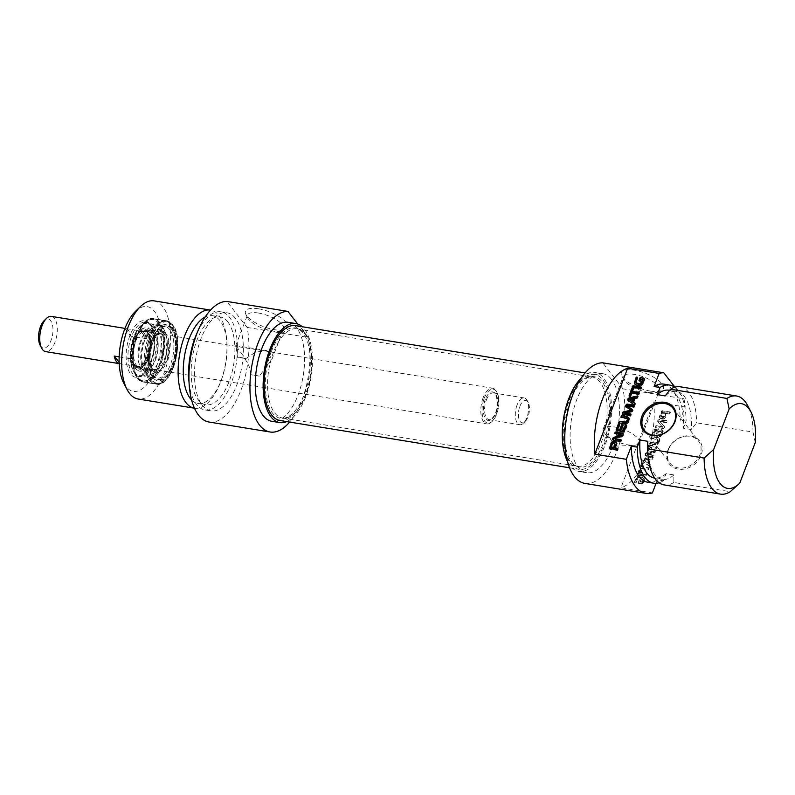 <?xml version="1.0" encoding="UTF-8"?>
<svg xmlns="http://www.w3.org/2000/svg" width="795" height="795" viewBox="0 0 795 795"><rect width="100%" height="100%" fill="white"/><g stroke="black" fill="none" stroke-linecap="round" stroke-linejoin="round"><path stroke-width="0.6" stroke-dasharray="3.98 2.98" d="M642.3 482.267L640.402 482.098L640.989 480.558L639.816 480.369L638.633 483.469L642.897 483.837L644.795 479.544L644.884 477.507L643.642 476.324L639.727 475.738L637.679 476.603L634.827 482.644L636.07 482.853L637.481 479.166L639.816 477.358L643.105 478.123L643.364 479.852L642.3 482.267L639.905 481.472L640.502 479.922L639.329 479.733L638.146 482.843L641.476 483.39L642.966 482.446L644.556 477.706L644.069 476.354L644.884 477.507L643.155 475.698L639.24 475.102L637.193 475.976L634.34 482.018L635.583 482.217L636.984 478.53L639.329 476.732L642.042 477.169L643.046 478.282L641.813 481.641M642.499 482.088L642.012 481.452M642.549 481.989L642.062 481.353M643.364 479.852L642.877 479.216M643.533 478.908L642.618 477.497L643.533 478.908M642.887 477.974L642.4 477.338M642.529 477.805L642.042 477.169M641.207 477.457L640.71 476.831M639.816 477.358L639.329 476.732M639.369 477.397L638.882 476.771M639.081 477.477L638.584 476.851M637.481 479.166L636.984 478.53M636.07 482.853L635.583 482.217M634.827 482.644L634.34 482.018M636.407 478.53L635.911 477.894M637.679 476.603L637.193 475.976M639.727 475.738L639.24 475.102M640.81 475.718L640.323 475.092M642.767 476.026L642.281 475.4M643.642 476.324L643.155 475.698M645.043 478.332L644.556 477.706M644.795 479.544L644.308 478.918M643.453 483.072L642.966 482.446M642.897 483.837L642.4 483.211M641.962 484.016L641.476 483.39M638.633 483.469L638.146 482.843M639.816 480.369L639.329 479.733M640.989 480.558L640.502 479.922M640.402 482.098L639.905 481.472M641.933 482.346L641.446 481.72M642.042 482.356L641.555 481.73M641.436 468.802L648.462 469.944L649.058 468.384L642.032 467.231L643.264 464.002L642.032 463.803L638.961 471.842L640.194 472.041L641.436 468.802L640.949 468.166L647.975 469.318L648.571 467.758L641.545 466.605L642.777 463.376L641.535 463.167L638.465 471.206L639.707 471.415L640.949 468.166M640.194 472.041L639.707 471.415M638.961 471.842L638.465 471.206M642.032 463.803L641.535 463.167M643.264 464.002L642.777 463.376M642.032 467.231L641.545 466.605M649.058 468.384L648.571 467.758M648.462 469.944L647.975 469.318M647.299 454.412L653.967 453.041L655.408 452.017L655.189 450.884L649.972 447.406L656.69 448.4L657.286 446.83L650.012 445.647L648.849 446.075L648.352 447.863L653.838 451.759L647.11 453.17L645.5 454.462L646.067 455.982L653.341 457.165L653.937 455.595L647.488 454.601L646.802 453.786L653.47 452.405L654.921 451.381L654.702 450.258L649.485 446.77L656.203 447.764L656.799 446.204L649.525 445.011L648.362 445.439L647.865 447.237L653.351 451.133L646.623 452.544L645.003 453.826L645.58 455.346L652.854 456.539L653.45 454.969L646.802 453.786M647.299 454.511L646.802 453.885M647.488 454.601L647.001 453.975M653.937 455.595L653.45 454.969M653.341 457.165L652.854 456.539M646.067 455.982L644.944 454.959L646.067 455.982M645.5 454.462L645.003 453.826M645.987 453.677L645.5 453.041M647.11 453.17L646.623 452.544M653.45 451.938L652.963 451.302M653.838 451.759L653.132 450.854L653.838 451.759M647.865 447.237L648.919 448.44L647.865 447.237M648.422 446.81L647.925 446.174M648.472 446.681L647.975 446.045M648.849 446.075L648.362 445.439M650.012 445.647L649.525 445.011M657.286 446.83L656.799 446.204M656.69 448.4L656.203 447.764M650.211 447.297L649.724 446.671M650.121 447.297L649.634 446.671M650.022 447.535L649.535 446.899M655.189 450.884L654.702 450.258L655.189 450.884M655.408 452.017L654.921 451.381M654.851 452.753L654.365 452.126M647.647 454.253L647.15 453.627M647.428 454.313L646.941 453.687M662.662 413.241L665.624 413.41L664.252 416.908L663.159 417.484L661.539 416.958L662.662 413.241L662.175 412.605L665.137 412.784L663.308 416.719L661.052 416.332L662.175 412.605M662.613 413.34L662.126 412.704M661.579 416.053L661.092 415.417M661.549 416.163L661.052 415.537M661.48 416.431L660.983 415.805M661.539 416.958L661.052 416.332L661.539 416.958M662.553 417.435L662.066 416.809M662.692 417.464L662.195 416.828M662.831 417.474L662.344 416.838M663.159 417.484L662.662 416.858M663.795 417.355L663.308 416.719M664.252 416.908L663.765 416.282M664.391 416.64L663.905 416.014M665.624 413.41L665.137 412.784M662.831 413.072L662.344 412.436M663.179 419.134L665.375 417.504L666.866 413.609L669.788 414.086L670.394 412.526L662.334 411.512L659.91 417.146L660.019 418.071L661.947 419.054L663.179 419.134L662.682 418.498L664.888 416.868L666.379 412.983L669.301 413.46L669.897 411.899L661.847 410.886L659.423 416.52L660.357 418.14L662.682 418.498M661.947 419.054L661.46 418.428M660.844 418.776L659.532 417.435L660.844 418.776M659.91 417.146L659.423 416.52M661.659 412.396L661.162 411.77M661.897 411.939L661.41 411.303M662.334 411.512L661.847 410.886M662.881 411.343L662.394 410.707M663.129 411.343L662.632 410.717M670.394 412.526L669.897 411.899M669.788 414.086L669.301 413.46M666.866 413.609L666.379 412.983M665.375 417.504L664.888 416.868M664.491 418.697L664.004 418.071M663.149 431.496L662.295 430.304L655.478 429.489L652.735 435.749L653.977 435.958L656.332 430.989L658.081 431.278L656.213 436.187L657.445 436.395L659.323 431.476L661.261 431.794L660.774 431.158L659.254 436.316L660.496 436.525L662.652 430.87L661.808 429.668L654.981 428.863L652.248 435.123L653.49 435.322L655.478 430.443L657.594 430.642L655.716 435.561L656.958 435.759L658.836 430.85L660.774 431.158L661.539 431.963L659.751 436.952L660.983 437.151L663.149 431.496L662.652 430.87M659.323 431.476L658.836 430.85M657.445 436.395L656.958 435.759M656.213 436.187L655.716 435.561M658.081 431.278L657.594 430.642M656.332 430.989L655.835 430.353M656.223 430.979L655.726 430.353M655.974 431.069L655.478 430.443M655.686 431.476L655.199 430.84M653.977 435.958L653.49 435.322M652.735 435.749L652.248 435.123M655.02 429.926L654.524 429.3M655.478 429.489L654.981 428.863M656.441 429.35L655.955 428.714M662.772 430.433L662.285 429.797L662.772 430.433M663.209 431.248L662.712 430.612M660.983 437.151L660.496 436.525M659.751 436.952L659.254 436.316M661.44 432.52L660.953 431.884M662.593 427.223L656.382 426.219L655.795 427.74L662.99 428.912L664.779 427.124L660.148 421.797L666.518 422.662L667.094 421.151L659.86 419.969L658.25 421.052L658.409 422.473L662.722 427.114L662.235 426.488L655.885 425.593L655.309 427.104L662.503 428.276L664.292 426.498L659.661 421.171L666.031 422.036L666.607 420.515L659.373 419.333L657.763 420.416L657.912 421.837L662.106 426.597M662.692 426.995L662.205 426.368M658.409 422.473L657.634 421.3L658.409 422.473M658.25 421.052L657.763 420.416M659.86 419.969L659.373 419.333M667.094 421.151L666.607 420.515M666.518 422.662L666.031 422.036M660.446 421.668L659.959 421.042M660.257 421.698L659.761 421.072M660.148 421.797L659.661 421.171M660.168 421.867L659.681 421.241L660.168 421.867M664.451 426.418L663.954 425.792L664.451 426.418M664.63 427.869L664.143 427.243M662.99 428.912L662.503 428.276M655.795 427.74L655.309 427.104M656.382 426.219L655.885 425.593M662.533 427.223L662.036 426.597M647.687 463.078L644.099 460.255L648.412 459.262L647.2 462.452L644.099 460.255L644.586 460.891L648.909 459.888L647.687 463.078L647.2 462.452M648.909 459.888L648.412 459.262M644.765 460.762L644.278 460.136M644.586 459.44L643.135 460.653L643.553 462.163L649.773 466.506L650.409 464.856L648.641 463.664L650.171 459.669L652.576 459.172L653.202 457.522L644.586 459.44L644.099 458.804L642.648 460.017L643.056 461.527L649.286 465.87L649.922 464.22L648.154 463.038L649.684 459.043L652.089 458.536L652.715 456.896L644.099 458.804M653.202 457.522L652.715 456.896M652.576 459.172L652.089 458.536M650.171 459.669L649.684 459.043M648.641 463.664L648.154 463.038M650.409 464.856L649.922 464.22M649.773 466.506L649.286 465.87M643.553 462.163L642.718 461.189L643.553 462.163M643.135 460.653L642.648 460.017M638.137 473.989L646.405 475.34L647.001 473.78L638.733 472.429L638.137 473.989L637.65 473.353L645.918 474.704L646.514 473.144L638.246 471.793L637.65 473.353M638.733 472.429L638.246 471.793M647.001 473.78L646.514 473.144M646.405 475.34L645.918 474.704M658.28 440.788L656.899 443.183L650.161 442.507L649.565 444.067L656.054 444.991L658.071 443.958L659.294 441.831L659.741 439.585L658.707 438.045L652.317 436.862L651.721 438.423L658.151 439.903L657.664 439.277L657.574 440.996L656.412 442.557L649.674 441.871L649.078 443.441L655.557 444.365L657.584 443.332L658.807 441.195L659.254 438.959L658.21 437.409L651.82 436.236L651.224 437.797L657.087 438.81L657.793 440.152M651.721 438.423L651.224 437.797M652.317 436.862L651.82 436.236M657.674 437.737L657.187 437.111M658.707 438.045L659.512 438.81L658.707 438.045M659.741 439.585L659.254 438.959M659.711 440.4L659.224 439.774M659.294 441.831L658.807 441.195M658.628 443.222L658.141 442.586M658.071 443.958L657.584 443.332M657.316 444.564L656.829 443.938M656.054 444.991L655.557 444.365M654.921 444.942L654.434 444.316M649.565 444.067L649.078 443.441M650.161 442.507L649.674 441.871M656.044 443.421L655.557 442.785M656.899 443.183L656.412 442.557M657.644 442.447L657.157 441.811M658.061 441.623L657.574 440.996M755.25 442.596L753.004 432.053L696.589 422.831L691.253 429.529L683.382 428.247L686.105 421.121L680.202 420.158L685.211 407.03L653.729 401.892L620.935 487.782L652.417 492.92M739.062 483.777L739.797 483.062M656.084 483.32L657.425 479.792L663.328 480.756L666.051 473.631L673.922 474.923L673.812 482.466L730.237 491.678M668.029 449.851A18.981 15.344 142.2 0 1 698.308 439.526A18.981 15.344 142.2 0 1 687.337 468.265A18.981 15.344 142.2 0 1 668.029 449.851M636.04 380.964L636.735 383.578M637.451 377.277L637.938 377.913L636.527 381.6M637.252 377.804L637.938 377.913M635.563 384.691L634.867 383.915M636.507 385.028L637.004 385.664L636.05 385.317M638.455 385.356L638.942 385.992L637.004 385.664M639.448 385.366L639.935 386.002L638.942 385.992M641.386 384.71L641.873 385.337L639.935 386.002M642.121 384.025L642.618 384.651L641.873 385.337M642.777 382.882L643.264 383.518L642.618 384.651M644.119 379.354L644.616 379.98L643.264 383.518M644.188 378.5L644.616 379.98M643.98 378.698L644.675 379.135L643.98 378.698M638.971 380.626L639.458 381.262L639.657 380.735M640.144 380.815L640.631 381.451L639.458 381.262M640.73 379.275L641.217 379.901L640.631 381.451M642.261 379.523L642.757 380.159L641.217 379.901M642.37 379.553L642.757 380.159M633.327 388.089L633.814 388.715L632.572 391.965M633.128 388.606L633.814 388.715M629.014 395.93L629.501 396.556L629.7 396.039M630.256 396.129L630.743 396.755L629.501 396.556M631.488 392.899L631.975 393.525L630.743 396.755M638.514 394.042L639.001 394.678L631.975 393.525M639.11 392.482L639.597 393.108L639.001 394.678M638.912 392.998L639.597 393.108M626.917 405.828L627.454 406.593M626.987 405.738L627.404 406.464M627.215 405.728L627.474 406.374M633.635 406.831L634.122 407.457L627.712 406.354M634.231 405.261L634.718 405.887L634.122 407.457M634.032 405.778L634.718 405.887M630.564 409.912L625.864 406.871M630.286 415.596L630.773 416.222L623.499 415.03L623.012 414.404M630.882 414.026L631.369 414.662L630.773 416.222M630.683 414.553L631.369 414.662M624.234 412.844L624.781 413.609M624.373 412.744L624.731 413.47M631.349 411.373L631.836 411.999L624.86 413.37M631.727 411.214L631.836 411.999M632.353 410.439L632.84 411.075L632.224 411.84M632.393 409.614L632.84 411.075M632.303 409.723L632.88 410.25L632.303 409.723M610.878 446.899L611.395 447.724M610.908 446.8L611.365 447.525M611.941 444.077L612.428 444.713L611.395 447.426M612.001 443.968L612.428 444.713M612.12 443.709L612.488 444.594M612.557 443.262L612.617 444.345M613.183 443.103L613.67 443.739L613.044 443.898M613.8 443.153L614.287 443.789L613.67 443.739M613.929 443.183L614.287 443.789M614.068 443.213L614.426 443.809M614.366 443.302L614.555 443.839M609.507 448.519L609.835 448.946L609.755 448.44M617.188 449.9L617.675 450.526L610.411 449.344M617.785 448.34L618.271 448.966L617.675 450.526M617.586 448.857L618.271 448.966M616.334 443.968L616.831 444.604L615.34 448.489M616.413 442.636L616.831 444.604M616.055 442.487L616.91 443.272L616.055 442.487M622.922 424.858L623.409 425.484L621.531 430.403M622.723 425.375L623.409 425.484M617.834 428.654L618.281 429.727M619.544 424.172L620.03 424.808L618.321 429.29M619.345 424.689L620.03 424.808M616.96 430.771L617.457 431.397L616.701 430.97M623.33 431.755L623.827 432.391L617.457 431.397M623.906 431.576L624.393 432.202L623.827 432.391M624.304 431.168L624.393 432.202M624.433 430.93L624.791 431.804M626.589 425.275L627.076 425.911L624.92 431.556M626.39 425.792L627.076 425.911M613.243 440.092L612.567 439.715M620.478 441.275L620.965 441.911L613.73 440.728L613.094 439.277M621.054 439.764L621.541 440.39L620.965 441.911M620.855 440.281L621.541 440.39M614.813 438.562L615.32 439.317M614.873 438.512L615.3 439.198M615.082 438.413L615.36 439.148M621.929 435.809L622.415 436.445L615.578 439.039M622.723 435.292L623.22 435.918L622.415 436.445M623.131 434.587L623.22 435.918M622.922 433.792L623.618 435.223M614.664 433.504L615.151 434.14L615.35 433.623M620.816 434.507L621.302 435.143L615.151 434.14M633.973 398.931L629.739 400.084M629.352 399.17L629.849 399.796M629.173 399.289L629.67 399.915M634.37 404.903L627.802 400.223M628.139 400.561L628.626 401.197L628.209 399.676M634.996 403.254L635.483 403.89L634.857 405.529M634.907 403.502L635.483 403.89M634.758 398.076L635.245 398.712L633.724 402.707M637.163 397.57L637.66 398.206L635.245 398.712M637.799 395.92L638.286 396.556L637.66 398.206M637.491 396.735L638.286 396.556M632.303 387.304L632.8 387.93L632.989 387.413M640.571 388.656L641.058 389.282L632.8 387.93M641.168 387.085L641.654 387.722L641.058 389.282M640.969 387.602L641.654 387.722M618.729 422.861L619.216 423.497L619.414 422.97M624.085 423.735L624.582 424.371L619.216 423.497M625.218 423.785L625.705 424.421L624.582 424.371M626.48 423.357L626.967 423.993L625.705 424.421M627.245 422.741L627.732 423.367L626.967 423.993M627.792 422.016L628.288 422.642L627.732 423.367M628.457 420.625L628.954 421.261L628.288 422.642M628.875 419.194L628.954 421.261M628.915 418.369L629.362 419.83M628.676 417.604L629.402 419.005M628.358 417.464L629.163 418.23L628.358 417.464M620.885 417.226L621.372 417.852L621.571 417.335M626.728 418.23L627.225 418.856L621.372 417.852M627.812 419.323L627.225 418.856M668.486 449.553A18.076 14.618 -37.8 0 0 669.947 463.217A18.076 14.618 -37.8 0 0 693.19 463.674A18.076 14.618 -37.8 0 0 698.507 441.036A18.076 14.618 -37.8 0 0 682.587 436.843A18.076 14.618 -37.8 0 0 668.486 449.553M653.729 401.892A61.006 28.709 -80.7 0 1 620.935 487.782M753.004 432.053A49.707 23.393 99.3 0 0 747.658 405.569M680.162 386.787A49.707 23.393 -80.7 0 1 696.589 422.831M665.157 395.92A44.51 20.948 -80.7 0 1 676.714 391.488A44.51 20.948 -80.7 0 1 691.253 429.529M668.843 390.206A44.51 20.948 -80.7 0 1 683.382 428.247M674.716 387.205A49.707 23.393 -80.7 0 1 686.105 421.121M663.775 384.104A49.707 23.393 -80.7 0 1 680.202 420.158M584.931 483.42A61.006 28.709 99.3 0 0 616.125 453.249A61.006 28.709 99.3 0 0 622.952 388.805L683.948 398.772A61.006 28.709 -80.7 0 1 685.211 407.03M674.925 387.145L683.948 398.772M607.927 436.495A19.358 6.837 20.9 0 1 605.671 434.577A19.358 6.837 20.9 0 1 603.186 429.022A19.358 6.837 20.9 0 1 623.707 429.538A19.358 6.837 20.9 0 1 639.349 442.835A19.358 6.837 20.9 0 1 633.784 445.319A19.358 6.837 20.9 0 1 628.249 444.922A19.358 6.837 20.9 0 1 607.927 436.495M648.313 392.402A19.358 6.837 -159.1 0 0 657.137 392.213A19.358 6.837 -159.1 0 0 659.403 390.305A19.358 6.837 -159.1 0 0 643.761 377.009A19.358 6.837 -159.1 0 0 623.24 376.492A19.358 6.837 -159.1 0 0 623.658 379.424A19.358 6.837 -159.1 0 0 648.313 392.402M650.509 391.1A22.518 7.96 20.9 0 1 621.829 376.005A22.518 7.96 20.9 0 1 645.222 373.203A22.518 7.96 20.9 0 1 660.784 390.882A22.518 7.96 20.9 0 1 650.509 391.1M622.952 388.805L602.769 362.828M673.812 482.466A49.707 23.393 -80.7 0 1 664.143 484.91M581.115 378.201A50.164 23.602 -80.7 0 1 594.978 372.418A50.164 23.602 -80.7 0 1 603.634 378.082A50.164 23.602 -80.7 0 1 608.046 435.779A50.164 23.602 -80.7 0 1 578.81 471.425A50.164 23.602 -80.7 0 1 567.511 461.527M611.504 379.374A50.164 23.602 99.3 0 0 602.848 373.7A50.164 23.602 99.3 0 0 571.466 419.402A50.164 23.602 99.3 0 0 586.68 472.717A50.164 23.602 99.3 0 0 615.916 437.061A50.164 23.602 99.3 0 0 611.504 379.374M673.922 474.923A44.51 20.948 -80.7 0 1 662.364 479.355A44.51 20.948 -80.7 0 1 647.696 449.135M666.051 473.631A44.51 20.948 -80.7 0 1 654.494 478.063M663.328 480.756A49.707 23.393 -80.7 0 1 659.105 482.774M657.425 479.792A49.707 23.393 -80.7 0 1 647.756 482.227M273.45 352.394A45.196 21.266 99.3 0 0 282.483 418.001A45.196 21.266 99.3 0 0 285.554 418.031A45.196 21.266 99.3 0 0 310.756 376.83A45.196 21.266 99.3 0 0 299.973 329.746A45.196 21.266 99.3 0 0 297.052 328.802A45.196 21.266 99.3 0 0 273.45 352.394M271.264 351.788A45.802 21.554 -80.7 0 1 298.145 328.842A45.802 21.554 -80.7 0 1 309.066 376.552A45.802 21.554 -80.7 0 1 283.527 418.309A45.802 21.554 -80.7 0 1 266.404 397.709A45.802 21.554 -80.7 0 1 271.264 351.788M568.614 400.591A45.196 21.266 -80.7 0 1 589.135 376.969A45.196 21.266 -80.7 0 1 592.205 376.999A45.196 21.266 -80.7 0 1 605.909 425.027A45.196 21.266 -80.7 0 1 577.647 466.198A45.196 21.266 -80.7 0 1 574.715 465.254A45.196 21.266 -80.7 0 1 568.614 400.591M280.049 420.515A48.058 22.618 99.3 0 0 310.12 376.721A48.058 22.618 99.3 0 0 295.541 325.642M570.363 400.63A45.802 21.554 99.3 0 0 576.554 466.158A45.802 21.554 99.3 0 0 608.165 425.395A45.802 21.554 99.3 0 0 591.162 376.691A45.802 21.554 99.3 0 0 570.363 400.63M569.548 399.577A48.058 22.618 -80.7 0 1 594.64 374.485A48.058 22.618 -80.7 0 1 609.208 425.564A48.058 22.618 -80.7 0 1 579.148 469.358A48.058 22.618 -80.7 0 1 569.548 399.577M483.161 397.649A18.076 8.507 99.3 0 0 486.769 423.884A18.076 8.507 99.3 0 0 491.698 421.867A18.076 8.507 99.3 0 0 496.627 391.687A18.076 8.507 99.3 0 0 492.602 388.208A18.076 8.507 99.3 0 0 483.161 397.649M484.274 398.196A17.172 8.079 -80.7 0 1 497.064 392.531A17.172 8.079 -80.7 0 1 492.383 421.211A17.172 8.079 -80.7 0 1 483.171 418.18A17.172 8.079 -80.7 0 1 484.274 398.196M133.689 340.578A18.076 8.507 99.3 0 0 137.306 366.813A18.076 8.507 99.3 0 0 148.615 350.347A18.076 8.507 99.3 0 0 143.13 331.137A18.076 8.507 99.3 0 0 133.689 340.578M517.068 405.013A13.555 6.38 99.3 0 0 519.771 424.699A13.555 6.38 99.3 0 0 523.468 423.188A13.555 6.38 99.3 0 0 527.164 400.551A13.555 6.38 99.3 0 0 524.144 397.937A13.555 6.38 99.3 0 0 517.068 405.013M519.851 406.384A11.299 5.317 -80.7 0 1 528.268 402.668A11.299 5.317 -80.7 0 1 525.187 421.529A11.299 5.317 -80.7 0 1 519.125 419.531A11.299 5.317 -80.7 0 1 519.851 406.384M40.128 345.219A14.688 6.907 99.3 0 0 49.389 343.857A14.688 6.907 99.3 0 0 52.48 324.936A14.688 6.907 99.3 0 0 44.132 320.693M51.397 316.38A17.848 8.397 -80.7 0 1 56.813 335.361A17.848 8.397 -80.7 0 1 45.643 351.619M133.769 340.677A17.848 8.397 99.3 0 0 137.336 366.594A17.848 8.397 99.3 0 0 148.506 350.327A17.848 8.397 99.3 0 0 143.09 331.356A17.848 8.397 99.3 0 0 133.769 340.677M119.161 356.866L129.983 358.634A17.848 8.397 99.3 0 0 135.369 366.276A17.848 8.397 99.3 0 0 135.955 366.326L120.214 363.752A17.848 8.397 -80.7 0 1 119.628 363.703A17.848 8.397 -80.7 0 1 119.21 363.613L119.628 363.703M146.509 338.68A17.848 8.397 99.3 0 0 141.122 331.038A17.848 8.397 99.3 0 0 140.536 330.988L124.944 328.444A17.848 8.397 -80.7 0 1 125.381 328.464A17.848 8.397 -80.7 0 1 130.768 336.106L146.509 338.68L140.536 330.988M124.795 328.415L130.768 336.106M129.983 358.634L135.955 366.326M120.214 363.752L119.151 362.391M171.303 328.882A27.119 12.76 -80.7 0 1 173.688 360.065A27.119 12.76 -80.7 0 1 157.887 379.334A27.119 12.76 -80.7 0 1 152.471 339.972A27.119 12.76 -80.7 0 1 166.622 325.811A27.119 12.76 -80.7 0 1 171.303 328.882M172.485 329.07A27.119 12.76 99.3 0 0 167.805 326.01A27.119 12.76 99.3 0 0 150.841 350.714A27.119 12.76 99.3 0 0 159.07 379.533A27.119 12.76 99.3 0 0 166.453 376.502A27.119 12.76 99.3 0 0 173.847 331.227A27.119 12.76 99.3 0 0 172.485 329.07M245.844 358.615L255.543 352.165L267.001 350.675L271.87 359.549L259.379 376.045L251.041 374.684L249.073 366.137L244.085 357.025L235.926 345.606L237.506 357.253L245.844 358.615A19.358 6.837 20.9 0 0 241.451 357.651A19.358 6.837 20.9 0 0 237.506 357.253M150.523 325.274A27.338 12.869 99.3 0 0 145.803 322.184A27.338 12.869 99.3 0 0 128.701 347.097A27.338 12.869 99.3 0 0 136.988 376.154A27.338 12.869 99.3 0 0 144.442 373.103A27.338 12.869 99.3 0 0 151.895 327.451A27.338 12.869 99.3 0 0 150.523 325.274M153.683 326.278A27.338 12.869 99.3 0 0 153.276 325.721A27.338 12.869 99.3 0 0 148.556 322.641A27.338 12.869 99.3 0 0 131.453 347.544A27.338 12.869 99.3 0 0 139.741 376.601A27.338 12.869 99.3 0 0 155.532 357.72A27.338 12.869 99.3 0 0 153.683 326.278M158.881 323.843A30.955 14.568 99.3 0 0 133.401 350.038A30.955 14.568 99.3 0 0 151.984 376.909A30.955 14.568 99.3 0 0 158.881 323.843M149.788 323.903A28.7 13.505 -80.7 0 1 151.239 326.179A28.7 13.505 -80.7 0 1 143.408 374.097A28.7 13.505 -80.7 0 1 126.584 348.935A28.7 13.505 -80.7 0 1 149.788 323.903M123.732 383.081A42.93 20.203 99.3 0 0 154.588 371.692A42.93 20.203 99.3 0 0 154.538 311.461A42.93 20.203 99.3 0 0 135.438 311.401M171.76 327.699A28.471 13.396 -80.7 0 1 173.191 329.955A28.471 13.396 -80.7 0 1 165.42 377.496A28.471 13.396 -80.7 0 1 148.725 352.533A28.471 13.396 -80.7 0 1 171.76 327.699M258.494 313.031A19.358 6.837 -159.1 0 0 247.404 315.118A19.358 6.837 -159.1 0 0 247.821 318.05A19.358 6.837 -159.1 0 0 263.046 328.415A19.358 6.837 -159.1 0 0 281.301 330.829A19.358 6.837 -159.1 0 0 283.567 328.931A19.358 6.837 -159.1 0 0 276.61 319.928A19.358 6.837 -159.1 0 0 258.494 313.031M258.415 308.788A22.518 7.96 20.9 0 1 282.483 318.914A22.518 7.96 20.9 0 1 284.948 329.508A22.518 7.96 20.9 0 1 263.702 326.695A22.518 7.96 20.9 0 1 245.993 314.631A22.518 7.96 20.9 0 1 258.415 308.788M259.379 376.045A19.358 6.837 20.9 0 1 251.041 374.684M209.095 422.046A61.006 28.709 99.3 0 0 240.289 391.875A61.006 28.709 99.3 0 0 247.116 327.431L226.933 301.444M297.747 324.042L308.112 337.398A61.006 28.709 -80.7 0 1 289.628 422.075M247.116 327.431L308.112 337.398M154.131 300.878A49.707 23.393 -80.7 0 1 162.707 306.502A49.707 23.393 -80.7 0 1 167.079 363.673A49.707 23.393 -80.7 0 1 138.111 399.001M194.527 408.213L194.487 408.213A49.707 23.393 99.3 0 0 194.527 408.213A49.707 23.393 99.3 0 0 220.791 381.441A49.707 23.393 99.3 0 0 226.933 343.838A49.707 23.393 99.3 0 0 219.132 315.714A49.707 23.393 99.3 0 0 210.546 310.09A49.707 23.393 99.3 0 0 210.516 310.09L210.546 310.09M286.727 421.598A50.164 23.602 99.3 0 0 310.557 379.881A50.164 23.602 99.3 0 0 304.535 329.239A50.164 23.602 99.3 0 0 302.219 326.735M288.009 322.283A50.164 23.602 -80.7 0 1 296.664 327.957A50.164 23.602 -80.7 0 1 301.076 385.645A50.164 23.602 -80.7 0 1 271.84 421.3M191.635 400.014A44.51 20.948 99.3 0 0 197.975 403.512A44.51 20.948 99.3 0 0 221.497 379.533A44.51 20.948 99.3 0 0 226.992 345.865A44.51 20.948 99.3 0 0 220.006 320.683A44.51 20.948 99.3 0 0 212.325 315.645A44.51 20.948 99.3 0 0 205.199 316.947M227.877 321.965A44.51 20.948 99.3 0 0 220.195 316.937A44.51 20.948 99.3 0 0 192.35 357.492A44.51 20.948 99.3 0 0 205.845 404.794A44.51 20.948 99.3 0 0 231.792 373.163A44.51 20.948 99.3 0 0 227.877 321.965M189.061 382.494A49.707 23.393 99.3 0 0 205.011 409.932A49.707 23.393 99.3 0 0 233.978 374.594A49.707 23.393 99.3 0 0 229.616 317.424A49.707 23.393 99.3 0 0 221.03 311.809A49.707 23.393 99.3 0 0 197.19 332.737M235.519 318.388A49.707 23.393 99.3 0 0 226.933 312.773A49.707 23.393 99.3 0 0 195.838 358.058A49.707 23.393 99.3 0 0 210.914 410.896A49.707 23.393 99.3 0 0 239.881 375.558A49.707 23.393 99.3 0 0 235.519 318.388M151.855 369.804A20.789 9.778 99.3 0 0 157.857 372.448A20.789 9.778 99.3 0 0 168.759 353.636A20.789 9.778 99.3 0 0 164.416 332.34A20.789 9.778 99.3 0 0 151.08 343.867A20.789 9.778 99.3 0 0 151.855 369.804M163.571 329.07A26.056 12.263 99.3 0 0 158.672 325.592A26.056 12.263 99.3 0 0 142.394 349.333A26.056 12.263 99.3 0 0 150.275 377.019A26.056 12.263 99.3 0 0 165.33 359.042A26.056 12.263 99.3 0 0 163.571 329.07M170.16 330.124A26.076 12.273 99.3 0 0 165.261 326.646A26.076 12.273 99.3 0 0 148.963 350.406A26.076 12.273 99.3 0 0 156.853 378.122A26.076 12.273 99.3 0 0 171.919 360.125A26.076 12.273 99.3 0 0 170.16 330.124M150.096 379.265A31.502 14.817 99.3 0 0 158.135 383.488A31.502 14.817 99.3 0 0 175.705 354.769A31.502 14.817 99.3 0 0 168.192 321.955A31.502 14.817 99.3 0 0 148.586 340.946A31.502 14.817 99.3 0 0 150.096 379.265M148.784 379.384A31.86 14.996 99.3 0 0 154.757 383.637A31.86 14.996 99.3 0 0 156.923 383.657A31.86 14.996 99.3 0 0 173.717 359.449A31.86 14.996 99.3 0 0 170.995 324.996A31.86 14.996 99.3 0 0 167.089 321.418A31.86 14.996 99.3 0 0 165.032 320.743A31.86 14.996 99.3 0 0 146.638 342.754A31.86 14.996 99.3 0 0 148.784 379.384M147.781 331.485A20.561 9.679 99.3 0 0 141.52 328.971A20.561 9.679 99.3 0 0 131.056 347.485A20.561 9.679 99.3 0 0 135.08 368.353A20.561 9.679 99.3 0 0 148.446 357.452A20.561 9.679 99.3 0 0 147.781 331.485M151.03 330.71A22.002 10.355 99.3 0 0 144.332 328.027A22.002 10.355 99.3 0 0 133.153 347.822A22.002 10.355 99.3 0 0 137.456 370.152A22.002 10.355 99.3 0 0 151.746 358.485A22.002 10.355 99.3 0 0 151.03 330.71M147.304 332.648A19.209 9.033 99.3 0 0 143.706 330.084A19.209 9.033 99.3 0 0 131.692 347.584A19.209 9.033 99.3 0 0 137.515 367.996A19.209 9.033 99.3 0 0 148.605 354.729A19.209 9.033 99.3 0 0 147.304 332.648M148.079 332.777A19.209 9.033 99.3 0 0 144.481 330.213A19.209 9.033 99.3 0 0 132.457 347.713A19.209 9.033 99.3 0 0 138.29 368.125A19.209 9.033 99.3 0 0 149.371 354.858A19.209 9.033 99.3 0 0 148.079 332.777M155.254 332.708A20.561 9.679 99.3 0 0 151.398 329.965A20.561 9.679 99.3 0 0 149.43 330.064A20.561 9.679 99.3 0 0 138.539 348.707A20.561 9.679 99.3 0 0 142.931 369.834A20.561 9.679 99.3 0 0 144.77 370.559A20.561 9.679 99.3 0 0 156.645 356.349A20.561 9.679 99.3 0 0 155.254 332.708M158.851 333.294A20.561 9.679 99.3 0 0 156.764 331.227A20.561 9.679 99.3 0 0 154.995 330.561A20.561 9.679 99.3 0 0 142.136 349.293A20.561 9.679 99.3 0 0 148.367 371.146A20.561 9.679 99.3 0 0 150.255 371.066A20.561 9.679 99.3 0 0 160.719 355.047A20.561 9.679 99.3 0 0 158.851 333.294M641.863 475.857L641.376 475.221M648.561 446.502L648.074 445.876M650.171 447.645L649.684 447.019M654.871 450.666L654.384 450.04M653.967 453.041L653.47 452.405M663.259 413.022L662.772 412.396M662.533 419.124L662.036 418.498M661.41 418.945L660.913 418.309M660.019 416.709L659.532 416.083M660.148 416.341L659.661 415.715M654.772 430.433L654.285 429.797M662.295 430.304L661.808 429.668M656.869 439.267L656.372 438.641M659.522 441.175L659.035 440.549M659.025 442.477L658.538 441.851M655.309 443.342L654.822 442.716M655.656 443.391L655.169 442.755M637.53 385.237L638.027 385.863M624.582 412.684L625.069 413.321M630.902 411.462L631.399 412.098M622.823 431.725L623.31 432.351M628.189 421.271L628.676 421.906M628.686 419.969L629.173 420.605M626.033 418.061L626.52 418.697M626.371 418.13L626.857 418.756M485.258 399.458A14.459 6.807 99.3 0 0 488.905 420.485A14.459 6.807 99.3 0 0 497.263 398.593A14.459 6.807 99.3 0 0 485.258 399.458M486.371 400.004A13.555 6.38 -80.7 0 1 493.447 392.929A13.555 6.38 -80.7 0 1 497.561 407.328A13.555 6.38 -80.7 0 1 489.074 419.68A13.555 6.38 -80.7 0 1 486.371 400.004M158.493 323.009A31.184 14.678 -80.7 0 1 152.63 376.442A31.184 14.678 -80.7 0 1 133.133 351.33A31.184 14.678 -80.7 0 1 158.493 323.009M172.664 325.324A31.184 14.678 99.3 0 0 147.304 353.646A31.184 14.678 99.3 0 0 166.801 378.758A31.184 14.678 99.3 0 0 172.664 325.324M159.586 322.353A32.088 15.095 99.3 0 0 154.041 318.725A32.088 15.095 99.3 0 0 133.977 347.962A32.088 15.095 99.3 0 0 143.706 382.057A32.088 15.095 99.3 0 0 162.399 359.251A32.088 15.095 99.3 0 0 159.586 322.353M172.177 324.41A32.088 15.095 -80.7 0 1 174.999 361.308A32.088 15.095 -80.7 0 1 156.297 384.114A32.088 15.095 -80.7 0 1 146.568 350.019A32.088 15.095 -80.7 0 1 166.642 320.783A32.088 15.095 -80.7 0 1 172.177 324.41M147.999 332.966A18.981 8.934 99.3 0 0 132.377 349.035A18.981 8.934 99.3 0 0 143.766 365.501A18.981 8.934 99.3 0 0 147.999 332.966M148.764 333.86A18.136 8.536 99.3 0 0 143.627 331.525A18.136 8.536 99.3 0 0 134.454 345.716A18.136 8.536 99.3 0 0 136.124 364.816A18.136 8.536 99.3 0 0 137.893 366.604A18.136 8.536 99.3 0 0 149.48 356.399A18.136 8.536 99.3 0 0 148.764 333.86M163.859 336.305A18.156 8.546 99.3 0 0 162.011 334.476A18.156 8.546 99.3 0 0 149.092 350.426A18.156 8.546 99.3 0 0 156.267 369.655A18.156 8.546 99.3 0 0 165.509 355.504A18.156 8.546 99.3 0 0 163.859 336.305M165.877 335.47A19.428 9.143 99.3 0 0 152.372 342.327A19.428 9.143 99.3 0 0 152.332 368.651A19.428 9.143 99.3 0 0 165.837 361.805A19.428 9.143 99.3 0 0 165.877 335.47M144.114 371.305A23.82 11.21 99.3 0 0 150.99 374.326A23.82 11.21 99.3 0 0 162.935 355.603A23.82 11.21 99.3 0 0 160.719 330.641A23.82 11.21 99.3 0 0 158.493 328.365A23.82 11.21 99.3 0 0 143.219 341.582A23.82 11.21 99.3 0 0 144.114 371.305M159.984 323.197A31.86 14.996 99.3 0 0 154.011 318.944A31.86 14.996 99.3 0 0 134.077 347.972A31.86 14.996 99.3 0 0 143.736 381.839A31.86 14.996 99.3 0 0 162.13 359.827A31.86 14.996 99.3 0 0 159.984 323.197M152.58 326.924A26.434 12.442 99.3 0 0 130.817 349.303A26.434 12.442 99.3 0 0 146.687 372.249A26.434 12.442 99.3 0 0 152.58 326.924M642.837 477.725L643.334 478.361M653.301 450.974L653.788 451.6M648.005 447.456L648.501 448.082M654.861 450.417L655.348 451.053M661.102 416.401L661.589 417.037M659.681 417.653L660.168 418.289M662.573 430.006L663.06 430.642M661.013 431.278L661.5 431.914M662.225 426.388L662.712 427.024M662.195 426.339L662.682 426.965M657.803 421.708L658.29 422.344M659.741 421.33L660.228 421.956M664.063 425.921L664.55 426.547M644.119 460.365L644.606 461.001M657.594 439.188L658.091 439.824M658.836 437.906L659.323 438.532M644.576 378.996L644.089 378.37M625.933 407.139L625.446 406.513M622.952 414.761L622.465 414.135M632.8 410.141L632.313 409.514M609.924 449.076L609.437 448.44M616.701 442.944L616.214 442.308M628.974 417.961L628.487 417.335M644.506 430.443L669.947 463.217M673.057 408.272L698.507 441.036M676.714 391.488L669.579 390.325M639.349 442.835L659.403 390.305M603.186 429.022L623.24 376.492M657.137 392.213L660.784 390.882M623.658 379.424L621.829 376.005M605.671 434.577L617.387 446.094L633.784 445.319M602.848 373.7L594.978 372.418M586.68 472.717L578.81 471.425M662.364 479.355L654.702 478.103M299.973 329.746L298.145 328.842M285.554 418.031L283.527 418.309M282.483 418.001L577.647 466.198M297.052 328.802L592.205 376.999M574.715 465.254L576.554 466.158M589.135 376.969L591.162 376.691M569.568 467.788L579.148 469.358M585.06 372.925L594.64 374.485M497.064 392.531L496.627 391.687M492.383 421.211L491.698 421.867M137.306 366.813L263.155 387.374M264.198 387.543L486.769 423.884M143.13 331.137L268.978 351.688M270.032 351.857L492.602 388.208M524.144 397.937L493.447 392.929C495.345 392.084 496.676 395.691 497.441 403.771C497.7 409.832 493.486 419.929 489.074 419.68L519.771 424.699M528.268 402.668L527.164 400.551M525.187 421.529L523.468 423.188M135.369 366.276L137.336 366.594M141.122 331.038L143.09 331.356M167.805 326.01L166.622 325.811M159.07 379.533L157.887 379.334M267.001 350.675L235.926 345.606M136.988 376.154L139.741 376.601C131.91 373.66 128.989 363.931 130.986 347.445C132.199 340.33 134.385 334.347 137.555 329.508C141.013 324.44 144.68 322.154 148.556 322.641L145.803 322.184M151.895 327.451L151.239 326.179M144.442 373.103L143.408 374.097M173.847 331.227L173.191 329.955M166.453 376.502L165.42 377.496M281.301 330.829L284.948 329.508M247.821 318.05L245.993 314.631M271.87 359.549L283.567 328.931M235.708 345.746L247.404 315.118M154.041 318.725C134.435 313.647 123.493 380.636 143.706 382.057L156.297 384.114C172.207 388.556 185.354 338.809 172.585 324.638L166.642 320.783L154.041 318.725M226.992 345.865L226.933 343.838M221.497 379.533L220.791 381.441M197.975 403.512L205.845 404.794M212.325 315.645L220.195 316.937M205.011 409.932L210.914 410.896M221.03 311.809L226.933 312.773M142.931 369.834L137.893 366.604C139.254 368.304 141.719 367.22 145.286 363.345L150.166 350.098C151.09 342.764 150.384 337.269 148.039 333.612C145.823 331.455 144.352 330.76 143.627 331.525L149.43 330.064M156.764 331.227L162.011 334.476C161.445 331.684 152.561 335.818 150.215 350.784C149.221 358.217 149.877 363.802 152.173 367.548L153.524 369.039L156.267 369.655L150.255 371.066M164.416 332.34L158.493 328.365L160.401 330.322C163.432 335.063 164.356 342.248 163.174 351.907C159.686 366.316 155.621 373.789 150.99 374.326L157.857 372.448M163.373 328.265C168.351 337.746 168.629 349.224 164.217 362.679C156.108 382.335 147.164 379.195 143.726 375.25C137.764 366.753 137.078 354.928 141.659 339.763C149.549 320.375 158.602 321.746 163.373 328.265M150.275 377.019L156.853 378.122M158.672 325.592L165.261 326.646M168.192 321.955L167.089 321.418M158.135 383.488L156.923 383.657M165.032 320.743L154.011 318.944C134.534 313.896 123.672 380.427 143.736 381.839L154.757 383.637M135.08 368.353L137.456 370.152M141.52 328.971L144.332 328.027M137.515 367.996L138.29 368.125M143.706 330.084L144.481 330.213M144.77 370.559L148.367 371.146M151.398 329.965L154.995 330.561"/><path stroke-width="1.19" d="M713.701 449.453A42.93 20.203 -80.7 0 0 739.251 483.599A42.93 20.203 -80.7 0 0 739.797 483.062L755.25 442.596A42.93 20.203 -80.7 0 0 750.957 411.919L747.658 405.569A49.707 23.393 99.3 0 0 736.587 395.999A49.707 23.393 99.3 0 0 726.908 398.434L729.154 408.988L713.701 449.453L704.131 458.069L647.716 448.857L647.826 441.305L639.955 440.023L637.232 447.148L631.329 446.184L626.311 459.311L594.829 454.164L627.633 368.274L659.115 373.421L654.096 386.549L660.009 387.513L657.286 394.628L665.157 395.92L670.493 389.222L726.908 398.434M704.131 458.069A49.707 23.393 99.3 0 0 720.558 494.122A49.707 23.393 99.3 0 0 730.237 491.678L739.062 483.777M659.115 373.421A61.006 28.709 -80.7 0 1 663.775 372.785L602.769 362.828A61.006 28.709 99.3 0 0 566.129 420.505A61.006 28.709 99.3 0 0 584.931 483.42L645.928 493.377A61.006 28.709 -80.7 0 0 652.417 492.92L656.084 483.32M642.37 379.553L643.066 380.557L642.37 379.553L640.73 379.275L640.144 380.815L638.971 380.626L640.154 377.516L643.493 378.062L644.675 379.135M644.188 378.5L643.493 378.062L644.119 379.354L642.121 384.025L639.448 385.366L637.53 385.237L635.563 384.691L634.38 383.289L636.209 377.078L637.451 377.277L636.04 380.964L636.447 383.111L640.263 383.617L642.549 380.04L643.066 380.557M641.734 382.176L642.221 382.802L643.036 380.666M641.207 383.051L641.694 383.677L642.221 382.802M640.263 383.617L640.75 384.243L641.694 383.677M639.955 383.687L640.75 384.243M639.518 383.727L640.452 384.313M638.107 383.617L640.015 384.353M636.805 383.279L638.594 384.253M636.447 383.111L637.292 383.906M636.239 382.952L636.934 383.737M636.209 377.078L637.252 377.804M634.639 381.203L635.125 381.829L636.696 377.704M634.768 384.065L634.38 383.289L634.867 383.915L635.125 381.829M640.154 377.516L643.98 378.698M639.657 380.735L640.651 378.152M632.085 391.329L639.11 392.482L638.514 394.042L631.488 392.899L630.256 396.129L629.014 395.93L632.085 387.88L633.327 388.089L632.085 391.329L632.572 391.965L638.912 392.998M632.085 387.88L633.128 388.606M629.7 396.039L632.572 388.517M626.917 405.828L631.816 409.097L632.353 410.439L631.349 411.373L624.234 412.844L630.882 414.026L630.286 415.596L623.012 414.404L622.296 413.668L623.141 411.939L630.783 410.18L625.228 406.086L626.957 404.069L634.231 405.261L633.635 406.831L626.917 405.828L632.88 410.25M626.957 404.069L627.444 404.705L634.032 405.778M625.357 405.241L625.844 405.867L627.444 404.705M625.864 406.871L625.228 406.086L625.715 406.712L625.844 405.867M626.351 407.497L625.715 406.712M630.395 410.359L631.27 410.816L630.564 409.912M623.141 411.939L623.628 412.565L630.882 410.995M622.435 412.893L622.922 413.519L623.628 412.565M622.386 413.022L622.922 413.519M623.012 414.404L622.296 413.668L622.783 414.304L622.873 413.648M623.499 415.03L622.783 414.304M624.373 413.003L624.87 413.639L630.683 414.553M624.234 412.844L624.87 413.639M632.303 409.723L631.816 409.097L632.393 409.614M627.106 406.076L627.603 406.702M610.908 446.8L611.743 447.903L614.108 448.281L615.32 444.246L614.366 443.302L612.557 443.262L610.908 446.8M610.908 447.098L613.611 447.655L614.923 444.147L615.409 444.773M614.923 444.147L614.833 443.61M614.853 444.425L615.34 445.051M613.611 447.655L614.108 448.281M616.413 442.636L615.569 441.851L616.413 442.636L616.334 443.968L614.853 447.853L617.785 448.34L617.188 449.9L609.348 448.32L612.011 441.821L614.992 441.662L616.91 443.272M614.426 441.543L616.055 442.487M613.253 441.454L614.923 442.179M612.011 441.821L612.508 442.447L613.74 442.08M611.256 442.596L611.743 443.232L612.508 442.447M609.387 447.327L609.874 447.953L611.743 443.232M609.268 447.814L609.755 448.44L609.874 447.953M609.835 448.946L609.755 448.44M614.853 447.853L617.586 448.857M622.982 430.085L625.347 425.077L626.589 425.275L624.304 431.168L622.823 431.725L616.214 430.343L618.301 423.974L619.544 424.172L617.794 429.101L619.802 429.568L621.68 424.649L622.922 424.858L621.044 429.777L623.469 430.721L625.834 425.703L626.39 425.792M621.044 429.777L623.469 430.721M621.68 424.649L622.723 425.375M619.802 429.568L620.289 430.204L622.167 425.285M618.043 429.28L620.289 430.204M617.794 429.101L618.53 429.916M618.281 429.727L617.874 429.211M618.301 423.974L619.345 424.689M616.125 429.817L616.622 430.443L618.788 424.6M616.701 430.97L616.622 430.443M625.347 425.077L625.834 425.703M623.658 429.509L624.145 430.135M623.35 430.025L623.837 430.651M620.875 434.537L614.664 433.504L615.241 431.993L622.435 433.166L623.131 434.587L621.929 435.809L614.813 438.562L621.054 439.764L620.478 441.275L613.243 440.092L612.597 438.641L613.75 437.439L620.905 434.666L621.392 435.302L620.915 434.587L621.392 435.193M620.796 434.756L621.362 435.163M620.716 434.795L621.283 435.392M613.75 437.439L614.247 438.065L621.203 435.431M613.114 437.826L613.611 438.452L614.247 438.065M612.597 438.641L613.094 439.277L613.611 438.452M612.955 439.983L613.094 439.277M613.243 440.092L612.567 439.715M614.982 438.77L620.855 440.281M614.833 438.681L615.479 439.397M623.151 433.543L622.435 433.166L623.25 433.921M615.241 431.993L615.728 432.619L622.922 433.792M615.35 433.623L615.728 432.619M633.486 398.305L629.173 399.289L632.273 401.495L633.486 398.305L633.973 398.931L632.76 402.121L632.273 401.495M629.173 399.289L632.76 402.121M628.139 400.561L627.722 399.05L629.173 397.838L637.799 395.92L637.163 397.57L634.758 398.076L633.227 402.071L634.996 403.254L634.37 404.903L627.802 400.223M633.227 402.071L634.907 403.502M629.173 397.838L629.67 398.474L637.491 396.735M627.722 399.05L628.209 399.676L629.67 398.474M628.626 401.197L628.209 399.676M632.899 385.744L641.168 387.085L640.571 388.656L632.303 387.304L632.899 385.744L633.396 386.37L640.969 387.602M632.989 387.413L633.396 386.37M626.838 416.53L628.676 417.604L628.875 419.194L626.48 423.357L624.085 423.735L618.729 422.861L619.325 421.3L626.062 421.976L626.559 422.602L627.712 421.052L627.812 419.323L626.728 418.23L620.885 417.226L621.481 415.656L626.838 416.53L629.163 418.23M625.228 422.205L626.559 422.602M619.325 421.3L625.715 422.831M619.414 422.97L619.812 421.926M621.481 415.656L627.325 417.166M621.571 417.335L621.968 416.292M626.062 421.976L627.444 419.581L626.728 418.23M627.444 419.581L627.941 420.207M627.225 420.426L627.712 421.052M626.808 421.241L627.305 421.867M674.985 421.638A18.981 15.344 -37.8 0 0 655.676 403.224A18.981 15.344 -37.8 0 0 644.705 431.953A18.981 15.344 -37.8 0 0 674.985 421.638M674.528 421.926A18.076 14.618 142.2 0 1 660.416 434.636A18.076 14.618 142.2 0 1 644.506 430.443A18.076 14.618 142.2 0 1 643.046 416.779A18.076 14.618 142.2 0 1 657.147 404.069A18.076 14.618 142.2 0 1 673.057 408.272A18.076 14.618 142.2 0 1 674.528 421.926M594.829 454.164A61.006 28.709 -80.7 0 1 627.633 368.274M729.154 408.988A42.93 20.203 -80.7 0 1 750.957 411.919M670.493 389.222A49.707 23.393 -80.7 0 1 680.162 386.787L736.587 395.999M657.286 394.628A44.51 20.948 -80.7 0 1 668.843 390.206L669.579 390.325M660.009 387.513A49.707 23.393 -80.7 0 1 669.678 385.068A49.707 23.393 -80.7 0 1 674.716 387.205M654.096 386.549A49.707 23.393 -80.7 0 1 663.775 384.104L669.678 385.068M645.928 493.377A61.006 28.709 -80.7 0 1 626.311 459.311M663.775 372.785L674.925 387.145M720.558 494.122L664.143 484.91A49.707 23.393 -80.7 0 1 647.756 451.163A49.707 23.393 -80.7 0 1 647.716 448.857M567.511 461.527A50.164 23.602 -80.7 0 1 581.115 378.201M647.756 451.163L647.696 449.135A44.51 20.948 -80.7 0 1 647.826 441.305M654.702 478.103L654.494 478.063A44.51 20.948 -80.7 0 1 639.955 440.023M659.105 482.774A49.707 23.393 -80.7 0 1 653.659 483.191A49.707 23.393 -80.7 0 1 637.232 447.148M653.659 483.191L647.756 482.227A49.707 23.393 -80.7 0 1 631.329 446.184M585.06 372.925L295.541 325.642A48.058 22.618 99.3 0 0 270.449 350.734A48.058 22.618 99.3 0 0 280.049 420.515L569.568 467.788M46.527 318.378L44.132 320.693A14.688 6.907 99.3 0 0 40.465 326.725A14.688 6.907 99.3 0 0 40.128 345.219L41.668 348.18A17.848 8.397 -80.7 0 1 42.075 325.702A17.848 8.397 -80.7 0 1 46.527 318.378A17.848 8.397 -80.7 0 1 51.397 316.38L124.964 328.395M119.151 362.391L114.242 356.061A17.848 8.397 -80.7 0 0 119.21 363.613L45.643 351.619A17.848 8.397 -80.7 0 1 41.668 348.18M114.242 356.061L119.161 356.866M140.586 306.423L135.438 311.401A42.93 20.203 99.3 0 0 123.732 383.081L127.031 389.431A49.707 23.393 -80.7 0 1 140.586 306.423A49.707 23.393 -80.7 0 1 154.131 300.878L210.516 310.09A49.707 23.393 99.3 0 0 179.451 355.385A49.707 23.393 99.3 0 0 194.487 408.213L138.111 399.001A49.707 23.393 -80.7 0 1 127.031 389.431M287.939 311.411L226.933 301.444A61.006 28.709 99.3 0 0 190.293 359.121A61.006 28.709 99.3 0 0 209.095 422.046L270.091 432.003A61.006 28.709 -80.7 0 1 251.299 369.089A61.006 28.709 -80.7 0 1 287.939 311.411L297.747 324.042M302.219 326.735A50.164 23.602 99.3 0 0 295.879 323.575A50.164 23.602 99.3 0 0 264.497 369.278A50.164 23.602 99.3 0 0 279.711 422.582A50.164 23.602 99.3 0 0 286.727 421.598M279.711 422.582L271.84 421.3A50.164 23.602 -80.7 0 1 256.626 367.986A50.164 23.602 -80.7 0 1 288.009 322.283L295.879 323.575M205.199 316.947A44.51 20.948 99.3 0 0 184.48 356.21A44.51 20.948 99.3 0 0 191.635 400.014M197.19 332.737A49.707 23.393 99.3 0 0 189.061 382.494M289.628 422.075A61.006 28.709 -80.7 0 1 270.091 432.003M624.055 411.601L624.542 412.237M622.346 413.201L622.833 413.827M611.246 447.267L611.743 447.903M614.992 441.662L615.479 442.288M613.869 441.473L614.356 442.109M611.037 443.024L611.534 443.65M610.888 443.381L611.385 444.007M616.274 429.3L616.761 429.926M624.472 422.145L624.959 422.771M642.986 380.288L642.489 379.652M631.22 410.657L630.723 410.031M624.741 413.569L624.244 412.943M627.424 406.563L626.937 405.927M618.321 429.797L617.834 429.171M629.69 400.034L629.203 399.398M627.772 419.273L627.285 418.647M739.251 483.599L738.674 484.155M263.155 387.374L264.198 387.543M268.978 351.688L270.032 351.857"/></g></svg>
